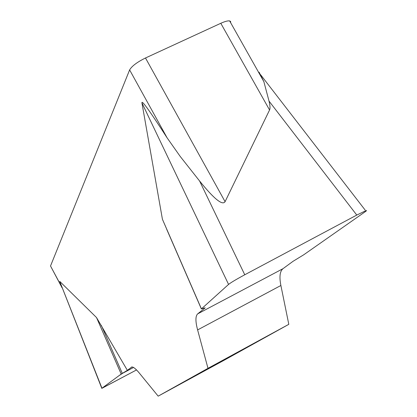<?xml version="1.0" encoding="UTF-8"?>
<svg xmlns="http://www.w3.org/2000/svg" width="417" height="417" viewBox="0 0 417 417"><rect width="100%" height="100%" fill="white"/><g stroke="black" fill="none" stroke-linecap="round" stroke-linejoin="round"><path stroke-width="0.63" d="M207.989 368.315L288.804 324.327L280.886 285.489C279.182 276.846 279.885 271.248 282.981 268.689L293.073 261.292L303.753 254.771L365.12 211.8C366.762 210.637 366.944 210.283 365.662 210.736L356.78 215.068L244.758 274.767C236.403 279.281 231.002 282.497 228.568 284.415L201.427 308.888L205.185 307.845L197.705 313.85C195.38 316.018 195.349 321.377 197.611 329.915L207.989 368.315L158.173 396.15L139.257 372.996C135.879 368.909 133.424 366.903 131.887 366.981L127.367 370.343L121.201 374.054L101.962 388.222L59.735 281.376L101.738 388.164M166.748 229.241L162.427 219.279L141.921 102.848C141.613 99.642 150.016 111.318 167.128 137.876L129.624 69.915L50.52 265.983L61.732 286.938M59.735 281.376L96.515 317.546L127.367 370.343M288.804 324.327L224.351 360.116L158.173 396.15M259.077 72.177L263.852 81.607L269.022 101.091C270.122 105.454 270.305 108.42 269.564 109.984L225.081 201.677C222.49 205.769 213.999 198.883 199.607 181.025L180.207 156.432L167.128 137.876M129.624 69.915C131.819 66.121 137.11 62.149 145.491 57.989L220.791 23.289C224.893 21.439 227.838 20.642 229.631 20.913L230.632 21.512L230.637 22.695M62.076 287.808L50.52 265.983M101.821 388.373L136.531 369.936L101.884 388.284L119.158 375.555L122.64 373.283L133.518 367.471M121.201 374.054L96.515 317.546M122.296 373.361L101.331 325.38M201.427 308.888L162.427 219.279M269.564 109.984L220.791 23.289M145.491 57.989L225.081 201.677M280.886 285.489L197.611 329.915M197.705 313.85L282.981 268.689M131.616 367.033L131.246 367.231M228.568 284.415L141.921 102.848M199.607 181.025L244.758 274.767M356.78 215.068L269.022 101.091M263.878 81.68L229.631 20.913M201.364 308.945L166.727 229.36M365.141 210.059L260.635 74.779"/></g></svg>
